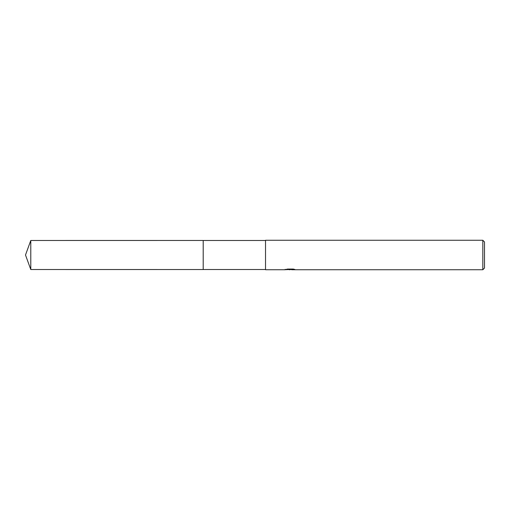 <?xml version="1.0" encoding="UTF-8"?>
<svg xmlns="http://www.w3.org/2000/svg" width="510" height="510" viewBox="0 0 510 510"><rect width="100%" height="100%" fill="white"/><g stroke="black" fill="none" stroke-linecap="round" stroke-linejoin="round"><path stroke-width="0.76" d="M265.525 269.529L203.203 269.529L203.209 240.471L265.525 240.471M203.203 269.529L203.203 240.471L203.203 269.535L30.785 269.529L30.785 240.471L203.203 240.465M291.599 269.51L288.38 269.592M290.094 269.739L289.393 269.739M482.817 269.739L482.817 240.261L484.5 241.944L484.5 268.056L482.817 269.739L291.656 269.739L291.599 269.305L292.931 269.07M285.179 269.286L285.077 269.739L265.525 269.739L265.525 240.261L482.817 240.261M285.179 269.707L290.681 269.458L285.97 269.458L287.506 269.076M287.506 269.07L293.32 269.07M293.32 269.076L295.003 269.503L291.599 269.733M291.656 269.318L290.681 269.318M290.681 269.07L290.681 269.458M30.785 240.471L25.5 255L30.785 269.529"/></g></svg>
